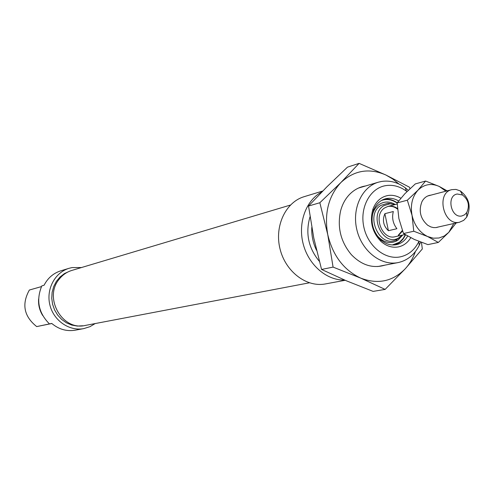 <?xml version="1.0" encoding="UTF-8"?>
<svg xmlns="http://www.w3.org/2000/svg" width="494" height="494" viewBox="0 0 494 494"><rect width="100%" height="100%" fill="white"/><g stroke="black" fill="none" stroke-linecap="round" stroke-linejoin="round"><path stroke-width="0.74" d="M81.516 267.538L72.075 267.575L69.067 268.304C54.902 272.484 45.967 289.293 49.875 304.934C53.611 320.618 69.277 331.425 83.776 328.609L90.032 326.639L95.181 323.558M83.776 328.609L75.255 330.19C66.641 331.591 58.811 329.344 51.759 323.447L49.456 323.922C38.483 312.881 35.932 300.198 41.817 285.884L44.077 285.236C47.813 278.011 53.383 273.213 60.774 270.829L69.067 268.304M50.833 323.644L36.692 326.583C23.953 316.407 21.508 304.224 29.362 290.04L41.477 286.588M38.618 298.969C38.211 304.878 39.551 310.356 42.632 315.413M36.692 326.583L51.833 323.521M51.765 323.459L49.456 323.922M50.851 323.663L51.784 323.471M69.574 271.231L64.498 273.546L60.021 276.98L56.359 281.389L53.685 286.569L52.123 292.294L51.753 298.283L52.586 304.273L54.599 309.973L57.693 315.123L61.713 319.476L66.474 322.848L71.754 325.071L77.311 326.065L82.881 325.774M410.749 237.725C407.711 242.715 403.579 245.771 398.362 246.914C392.18 248 386.382 246.166 380.967 241.399C372.062 232.081 369.419 221.232 373.026 208.863C375.977 201.391 380.88 196.952 387.734 195.544C392.205 194.815 396.571 195.698 400.832 198.205M398.621 200.947C394.762 198.65 390.797 197.835 386.728 198.502L385.351 198.81C379.843 200.453 375.897 204.349 373.507 210.493C370.265 221.608 372.643 231.359 380.639 239.732C385.505 244.017 390.723 245.672 396.287 244.703L396.534 244.647C401.264 243.542 404.975 240.683 407.667 236.07M406.976 191.573L406.482 191.19C399.887 186.38 392.958 184.528 385.684 185.633C370.148 188.084 359.657 207.363 363.763 226.703C367.641 246.086 385.048 260.184 400.418 256.837C408.526 254.978 414.651 249.927 418.795 241.677L418.931 241.393M420.647 242.06L419.289 245.228C414.577 254.62 407.606 260.387 398.362 262.536L398.028 262.604C381.096 266.081 361.966 251.174 356.921 230.031C351.66 208.937 361.775 186.893 378.41 182.181L381.59 181.452C389.883 180.205 397.781 182.329 405.284 187.813L408.279 190.301M345.164 280.283L325.46 283.927C306.539 287.632 285.439 271.62 279.999 248.797C274.318 226.03 285.674 202.095 304.174 196.674L322.743 191.011M344.516 280.005C326.695 280.598 308.515 264.926 303.162 243.845C297.691 222.8 306.033 200.144 321.89 191.888M311.776 227.456C311.448 235.428 313.029 243.036 316.518 250.273M310.028 216.749C305.261 233.094 308.355 247.932 319.303 261.264M396.034 241.294L397.015 239.207M394.879 204.615L390.118 203.744L383.733 205.708C368.123 214.847 382.875 247.025 398.491 238.071L402.32 235.107M398.788 235.156L402.53 231.019M397.466 208.499C394.373 206.344 391.18 205.658 387.883 206.455L384.82 207.826C372.569 214.902 381.887 240.578 395.256 236.694L405.006 234.502M290.398 205.066L71.858 270.422C66.82 271.972 62.615 274.88 59.237 279.153C43.311 297.684 62.318 331.153 85.283 325.441L309.368 282.815M457.327 194.012C446.088 195.47 450.899 218.614 461.89 215.946L464.619 214.779L466.774 212.5C469.887 205.56 468.46 199.724 462.508 195L457.327 194.012M459.445 222.238C443.501 226.227 435.714 192.969 451.812 189.647L455.968 189.418L460.371 190.956C469.257 198.014 471.381 206.72 466.744 217.076L463.656 220.386L459.445 222.238M384.888 213.674L393.335 211.518C391.742 217.768 392.928 223.504 396.898 228.716L388.408 230.704C383.325 225.826 382.152 220.151 384.888 213.674L388.408 230.704M384.974 265.136C372.84 268.736 361.639 265.241 351.351 254.657C340.638 241.757 337.069 227.117 340.638 210.728C342.41 204.127 345.448 198.619 349.752 194.21C354.315 189.653 359.613 186.899 365.653 185.948M415.386 251.576C413.058 258.189 409.693 263.907 405.302 268.724C392.742 281.5 377.879 284.63 360.706 278.122C343.756 270.094 332.765 255.583 327.75 234.588C324.076 213.346 328.491 195.964 340.984 182.447C354.266 170.251 369.24 167.775 385.907 175.018L392.656 178.927L398.893 183.978M409.958 188.714L409.52 187.238L385.907 175.018L359.107 163.372L340.984 182.447L319.84 202.744L327.75 234.588L333.079 267.1L360.706 278.122L385.135 289.404L405.302 268.724L422.314 248.97L421.468 242.369M385.135 289.404L373.106 291.392L346.3 280.771L321.563 269.452L313.789 238.034L308.528 206.035L326.942 186.781L347.467 167.151L359.107 163.372M308.528 206.035L319.84 202.744M321.563 269.452L333.079 267.1M438.993 238.003L444.273 236.008L448.787 232.347L438.332 242.443L427.613 236.533L433.312 238.188L438.993 238.003M438.709 226.913L436.165 227.58L433.534 227.592L430.898 226.956L427.742 225.289C420.363 218.731 418.437 210.839 421.969 201.626C423.889 198.069 426.6 195.945 430.12 195.247L430.959 195.13M456.092 223.016L448.787 232.347L453.776 223.516M445.891 191.203L439.246 186.448C431.256 182.959 424.173 184.2 417.998 190.165C412.218 196.736 410.23 205.127 412.039 215.347C414.441 225.462 419.634 232.52 427.613 236.533L413.762 231.229L412.039 215.347L407.334 200.212L417.998 190.165L425.581 181.039L439.246 186.448L447.181 190.869M425.581 181.039L415.3 183.922L404.827 193.759L397.164 202.898L398.886 218.576L403.505 233.551L414.287 239.429L427.884 244.616L438.332 242.443M397.164 202.898L407.334 200.212M403.505 233.551L413.762 231.229M389.605 203.411L389.933 203.713M398.979 242.931L394.972 244.901L399.078 242.869L401.307 241.023L403.678 238.182L405.537 234.823M397.188 202.861C392.952 199.798 388.506 198.613 383.85 199.304C388.469 198.594 392.921 199.774 397.213 202.824M392.298 244.968L399.059 242.412L400.165 241.585L403.104 238.528L405.364 234.718M397.17 203.108C392.038 199.52 386.796 198.644 381.442 200.478M376.873 235.36C383.468 242.826 390.482 244.444 397.929 240.214L402.696 235.021M395.256 204.516C389.815 201.286 384.573 201.194 379.528 204.238C375.681 206.856 373.229 210.815 372.18 216.106M391.341 203.794L387.636 203.306L380.874 205.381C364.337 215.044 379.954 249.087 396.491 239.609L399.276 237.725M398.25 235.28L402.332 230.494M397.516 209.086C394.379 206.653 391.075 205.8 387.617 206.529M380.639 239.732L380.967 241.399M373.507 210.493L373.026 208.863M406.482 191.19L405.284 187.813M418.795 241.677L419.289 245.228M378.41 182.181L358.533 188.047M398.028 262.604L377.688 266.55M399.078 242.869L402.789 239.417L405.574 234.848M397.861 238.83L396.491 239.609L398.491 238.071M391.538 203.812L387.636 203.306L390.118 203.744M387.883 206.455L397.201 204.01M427.718 195.982L451.812 189.647M436.702 227.364L459.747 222.177M462.508 195L460.371 190.956M466.774 212.5L466.744 217.076"/></g></svg>
